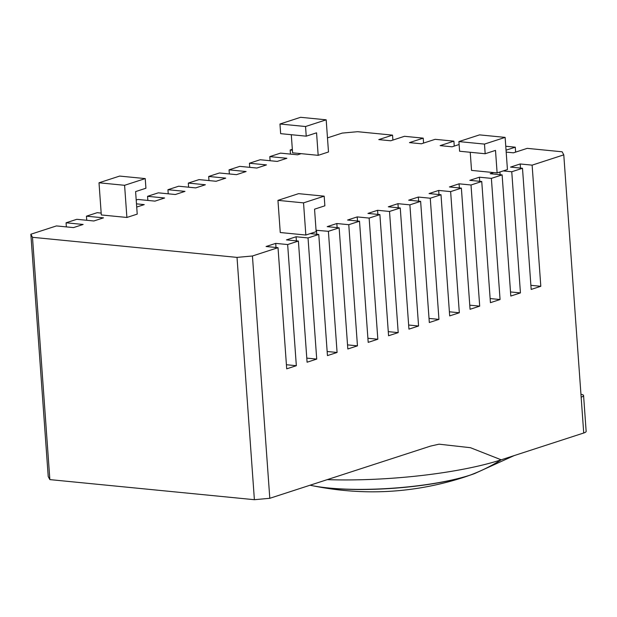 <?xml version="1.0" encoding="UTF-8"?>
<svg xmlns="http://www.w3.org/2000/svg" width="617" height="617" viewBox="0 0 617 617"><rect width="100%" height="100%" fill="white"/><g stroke="black" fill="none" stroke-linecap="round" stroke-linejoin="round"><path stroke-width="0.93" d="M310.235 233.612L305.839 235.038L303.533 202.87L277.951 200.363L298.597 193.653L324.18 196.167L324.866 205.816L314.547 209.171L316.159 231.683L310.235 233.612L318.765 234.445L308.03 237.938L296.091 236.758L286.458 239.89L298.397 241.062L287.653 244.556L275.714 243.383L266.081 246.507L278.02 247.679L252.43 255.993L237.021 257.389L32.493 237.306L30.85 234.236L56.44 225.922L73.492 227.596L83.133 224.465L66.073 222.791L76.816 219.305L93.869 220.979L103.502 217.847L86.449 216.174L97.185 212.688L101.18 213.081M277.951 200.363L280.257 232.524L305.839 235.038M470.231 152.276L471.535 170.392L493.7 172.575L490.183 173.716L502.122 174.889L491.379 178.375L479.44 177.202L469.807 180.334L481.746 181.506L471.01 184.992L459.071 183.82L449.438 186.951L461.377 188.123L450.634 191.609L438.695 190.437L429.062 193.568L441.001 194.741L430.265 198.227L418.326 197.054L408.693 200.186L420.632 201.358L409.889 204.844L397.95 203.672L388.317 206.803L400.256 207.975L389.52 211.461L377.581 210.289L367.948 213.42L379.887 214.593L369.143 218.079L357.204 216.906L347.572 220.038L359.51 221.21L348.775 224.696L336.836 223.524L327.203 226.655L339.142 227.827L328.398 231.313L316.058 230.272M493.7 172.575L497.117 172.907L495.497 150.394L485.178 153.741L459.596 151.234L458.901 141.578L479.548 134.876L505.13 137.39L507.436 169.552L503.225 170.924L511.755 171.757L520.439 292.913L510.807 296.044L502.122 174.889M506.187 152.114L513.444 152.823L527.211 148.358L562.141 151.79L563.784 154.859L532.124 165.14L520.193 163.968L510.552 167.099L522.491 168.271L511.755 171.757M505.763 146.252L515.272 147.185L506.048 150.178M327.48 137.876L342.204 133.095L357.613 131.699L392.543 135.131L378.776 139.604L390.715 140.776L404.482 136.303L423.223 138.146L409.457 142.612L421.396 143.784L435.162 139.319L453.904 141.154L440.145 145.627L452.084 146.8L459.117 144.517M290.468 154.103L290.175 150L292.335 149.299M290.175 150L292.404 150.216M136.203 200.008L137.93 199.453L154.983 201.127L164.623 197.995L147.563 196.322L158.307 192.836L175.359 194.509L184.992 191.378L167.94 189.704L178.675 186.218L195.728 187.892L205.368 184.761L188.308 183.087L199.052 179.601L216.104 181.275L225.737 178.143L208.685 176.47L219.421 172.984L236.481 174.657L246.114 171.526L229.054 169.852L239.797 166.366L256.849 168.04L266.482 164.909L249.43 163.235L260.166 159.741L277.226 161.423L286.859 158.291L269.799 156.618L280.542 153.124L297.595 154.805L301.119 153.656L318.171 155.337L328.491 151.983L326.185 119.814L300.602 117.299L279.964 124.009L280.65 133.658L306.233 136.172L305.546 126.524L326.185 119.814M136.712 207.057L144.247 204.613L136.48 203.849M126.894 217.462L137.221 214.114L135.601 191.594L145.928 188.239L145.234 178.591L124.588 185.301L99.005 182.786L101.311 214.955L126.894 217.462L124.588 185.301M32.493 237.306L49.861 479.61L48.219 476.54L30.85 234.236M66.366 226.894L66.073 222.791M86.742 220.277L86.449 216.174M147.856 200.425L147.563 196.322M168.233 193.807L167.94 189.704M188.601 187.19L188.308 183.087M208.978 180.573L208.685 176.47M229.354 173.955L229.054 169.852M249.723 167.338L249.43 163.235M270.099 160.721L269.799 156.618M49.861 479.61L254.389 499.701L237.021 257.389M254.389 499.701L269.799 498.297L252.43 255.993M269.799 498.297L430.496 446.106L439.034 444.178L470.455 447.703L501.197 459.812L583.721 433.003A10.983 2.26 -4.1 0 0 586.15 431.383L583.582 395.543A10.983 2.26 175.9 0 1 581.152 397.163L563.784 154.859M532.124 165.14L540.808 286.296L531.175 289.427L522.491 168.271M491.379 178.375L500.063 299.53L490.43 302.662L481.746 181.506M471.01 184.992L479.694 306.148L470.061 309.279L461.377 188.123M450.634 191.609L459.318 312.765L449.685 315.896L441.001 194.741M430.265 198.227L438.949 319.382L429.316 322.514L420.632 201.358M409.889 204.844L418.573 326L408.94 329.131L400.256 207.975M389.52 211.461L398.204 332.617L388.571 335.748L379.887 214.593M369.143 218.079L377.828 339.234L368.195 342.366L359.51 221.21M348.775 224.696L357.459 345.852L347.826 348.983L339.142 227.827M328.398 231.313L337.083 352.469L327.45 355.6L318.765 234.445M308.03 237.938L316.714 359.086L307.081 362.218L298.397 241.062M287.653 244.556L296.337 365.704L286.704 368.835L278.02 247.679M276.007 247.486L275.714 243.383M296.337 365.704L286.411 364.732M296.384 240.869L296.091 236.758M316.714 359.086L306.78 358.115M316.752 234.252L316.459 230.141M337.083 352.469L327.157 351.497M337.129 227.634L336.836 223.524M357.459 345.852L347.525 344.88M357.505 221.017L357.204 216.906M377.828 339.234L367.902 338.263M377.874 214.4L377.581 210.289M398.204 332.617L388.278 331.645M398.25 207.782L397.95 203.672M418.573 326L408.647 325.028M418.619 201.165L418.326 197.054M438.949 319.382L429.023 318.411M438.996 194.54L438.695 190.437M459.318 312.765L449.392 311.793M459.364 187.923L459.071 183.82M479.694 306.148L469.768 305.176M479.741 181.305L479.44 177.202M500.063 299.53L490.137 298.559M520.486 168.071L520.193 163.968M540.808 286.296L530.882 285.324M392.543 135.131L392.898 140.067M423.223 138.146L423.578 143.082M453.904 141.154L454.259 146.09M515.272 147.185L515.627 152.121M318.171 155.337L316.56 132.817L306.233 136.172M301.119 153.656L292.589 152.823L291.293 134.699M310.073 485.217L310.552 485.324A100.903 20.762 -4.1 0 0 470.061 475.144A295.72 222.506 -108 0 0 501.197 459.812A142.712 29.361 175.9 0 1 327.234 479.64M520.439 292.913L510.514 291.941M500.109 174.688L499.917 171.996M580.944 394.286A10.983 2.26 175.9 0 1 583.582 395.543M324.18 196.167L303.533 202.87M497.117 172.907L503.225 170.924M485.178 153.741L484.484 144.093L505.13 137.39M484.484 144.093L458.901 141.578M305.546 126.524L279.964 124.009M145.234 178.591L119.652 176.076L99.005 182.786M470.061 475.144A100.903 20.762 -4.1 0 0 474.635 473.563L514.069 455.631M311.207 485.456A99.9 20.554 -4.1 0 0 311.855 485.594A99.9 20.554 -4.1 0 0 469.313 475.414A99.9 20.554 -4.1 0 0 473.386 474.018A99.9 20.554 -4.1 0 0 474.01 473.787M583.721 433.003L581.152 397.163M311.855 485.594C363.174 496.068 413.768 493.33 463.645 477.373A295.72 222.506 -108 0 0 469.313 475.414M463.645 477.373L473.386 474.018"/></g></svg>
